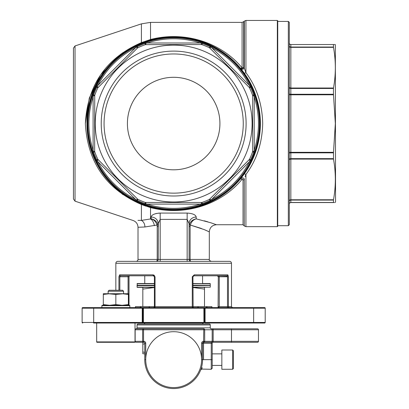 <?xml version="1.0" encoding="UTF-8"?>
<svg xmlns="http://www.w3.org/2000/svg" width="409" height="409" viewBox="0 0 409 409"><rect width="100%" height="100%" fill="white"/><g stroke="black" fill="none" stroke-linecap="round" stroke-linejoin="round"><path stroke-width="0.61" d="M96.672 323.023L96.672 341.909A0.383 0.383 0 0 0 97.056 342.297L134.638 342.297A0.383 0.383 0 0 0 135.021 341.909L135.021 323.023M123.559 291.223L108.14 291.223L108.14 293.728L115.849 294.434L123.559 293.728L123.559 291.223L122.593 290.262L109.101 290.262L108.14 291.223M129.822 307.609L129.822 305.681A0.383 0.383 0 0 0 129.433 305.293L122.112 305.293L115.849 304.587L109.586 305.293L103.319 304.587L103.319 305.293L109.586 305.293L102.26 305.293L129.433 305.293M129.822 305.681L101.877 305.681A0.383 0.383 0 0 1 102.26 305.293M101.877 305.681L101.877 307.609M144.755 353.862L142.828 353.719L142.828 351.985L144.755 352.369M203.539 342.297A0.961 0.961 0 0 0 202.573 343.258A0.961 0.961 0 0 1 203.539 342.297L203.774 329.772L143.554 329.772L143.554 341.331L142.629 341.331L142.629 329.772L135.159 329.772L135.159 341.331L142.629 341.331A0.961 0.925 -90 0 0 143.554 342.297L136.085 342.297A0.961 0.961 0 0 1 135.118 341.331L135.118 329.772A0.961 0.961 0 0 1 136.085 328.805L143.554 328.805L136.085 328.805A0.961 0.961 0 0 0 137.046 327.844L210.282 327.844A0.961 0.961 0 0 0 211.243 328.805A0.961 0.925 90 0 1 212.174 329.772L204.699 329.772L204.699 341.331L212.174 341.331L212.174 329.772L212.21 341.331A0.961 0.961 0 0 1 211.243 342.297L203.539 342.297L203.539 359.644C201.438 372.078 201.438 372.078 203.539 359.644L211.243 359.644L211.243 343.258L202.573 343.258L202.573 359.644A28.906 28.906 0 0 1 173.667 388.55A28.906 28.906 0 0 1 144.755 359.644L144.755 343.258A0.961 0.961 0 0 0 143.794 342.297L142.828 342.435L142.828 351.985M144.755 343.79L142.828 344.173M203.539 323.989A0.961 0.961 0 0 1 202.573 323.023M143.794 323.989A0.961 0.961 0 0 0 144.755 323.023M138.012 323.989L209.316 323.989A0.961 0.961 0 0 1 210.282 324.95L137.046 324.95A0.961 0.961 0 0 1 138.012 323.989M232.639 350.007L233.406 350.779L233.406 368.509L232.639 369.276L232.639 350.007L221.847 350.007L221.847 369.276L232.639 369.276M201.673 369.092L211.243 369.276L211.243 359.644L212.21 359.644L212.21 368.315L212.21 341.331L231.479 341.331L231.479 329.772L213.171 329.772L213.171 342.297L231.479 342.297L231.479 341.331L258.462 341.331L258.462 329.772A0.961 0.961 0 0 0 257.496 328.805L211.243 328.805A0.961 0.961 0 0 1 212.21 329.772L213.171 329.772L213.171 328.805M203.539 359.644L202.573 359.644C200.528 372.936 200.528 372.936 202.573 359.644A28.906 28.906 0 0 1 173.667 388.55A28.906 28.906 0 0 1 144.755 359.644L145.722 359.644A27.945 27.945 0 0 0 173.667 387.589A27.945 27.945 0 0 0 201.611 359.644A27.945 27.945 0 0 0 173.667 331.699A27.945 27.945 0 0 0 145.722 359.644L145.722 343.258A1.927 1.927 0 0 0 143.794 341.331L143.554 342.297M210.282 327.844L210.282 324.95M137.046 327.844L137.046 324.95M135.425 307.609L135.425 306.643L135.553 307.609M192.936 285.252L210.282 285.252L192.936 285.441M154.392 285.441L137.046 285.635L137.24 287.369L154.392 287.369M210.088 285.441L192.936 285.635M192.936 287.179L210.282 287.179L192.936 287.369L204.5 287.369L204.5 289.107L192.936 287.486M210.282 287.179L210.282 285.635M118.927 290.262L118.927 276.77L119.632 274.843A0.961 0.9 -90 0 0 120.532 275.809L153.426 275.809L144.755 275.809L144.755 283.514L137.24 283.514L154.392 283.514M192.936 283.514L210.282 283.708L192.936 283.708M137.24 283.514L137.24 285.441M210.282 285.252L210.282 283.708M128.058 275.809L128.058 276.77L129.019 276.77A0.961 0.961 0 0 1 129.985 275.809M210.088 283.514L202.573 283.514L202.573 275.809L226.796 275.809L193.902 275.809A0.961 0.343 -90 0 0 194.244 274.843L227.695 274.843L228.401 276.77L228.401 306.643L218.309 306.643L218.094 307.742L218.309 276.77L219.27 276.77L219.27 306.643L218.447 307.609M252.68 151.299L252.68 95.813L253.958 95.813L254.224 97.076L254.224 150.037A84.796 84.796 0 0 0 254.224 97.076L255.139 96.78A85.762 85.762 0 0 1 254.705 151.616L254.403 152.47A85.762 85.762 0 0 1 251.203 160.205L250.809 161.018A85.762 85.762 0 0 1 211.126 200.701L210.313 201.095A85.762 85.762 0 0 1 202.578 204.296L201.724 204.597A85.762 85.762 0 0 1 200.446 205.032L201.724 204.597L200.446 205.032A85.762 85.762 0 0 1 145.604 204.597L144.75 204.296A85.762 85.762 0 0 1 137.02 201.095L136.202 200.701A85.762 85.762 0 0 1 134.99 200.103L136.202 200.701L134.99 200.103L135.425 199.244L137.337 200.425A85.021 85.021 0 0 0 145.001 203.6L147.184 204.117L146.887 205.032A85.762 85.762 0 0 0 200.446 205.032L200.144 204.117L202.327 203.6A85.021 85.021 0 0 0 209.996 200.425L211.903 199.244L212.337 200.103A85.762 85.762 0 0 0 250.211 162.23L250.809 161.018L250.057 160.717L250.533 159.888A85.021 85.021 0 0 0 253.708 152.22L254.224 150.037L255.139 150.333L254.705 151.616L252.68 151.299L252.588 151.821L254.403 152.47A85.762 85.762 0 0 1 251.203 160.205L249.459 159.377A83.835 83.835 0 0 0 252.588 151.821M289.296 123.559L289.296 224.735L288.335 225.702L288.335 21.411L289.296 22.377L289.296 123.559L289.296 94.801L290.84 94.801L290.84 152.312L333.493 152.312L335.339 123.559L333.493 94.801L290.84 94.801L290.84 94.264L333.463 94.264L333.493 94.801M73.446 198.978L73.446 48.134L75.031 45.941L75.031 201.172L73.446 198.978M260.104 130.619L260.39 123.559A86.723 86.723 0 0 1 173.667 210.282A86.723 86.723 0 0 1 86.938 123.559C88.773 161.857 106.969 188.707 141.54 204.111L141.412 204.48C106.197 189.157 87.511 162.184 85.358 123.559C87.526 84.914 106.212 57.94 141.412 42.633L122.03 53.201M277.737 123.559L277.737 226.279L277.348 226.663L277.348 20.45L277.737 20.833L277.737 225.702L288.335 225.702M229.311 307.609A0.961 0.91 -90 0 1 228.401 306.643L231.479 306.643L231.479 263.278A1.927 1.927 0 0 0 229.556 261.351L117.777 261.351A1.927 1.927 0 0 0 115.849 263.278L115.849 290.262M136.085 261.351A1.927 1.927 0 0 0 138.012 259.424L157.209 259.424A1.927 0.89 -90 0 1 156.32 261.351A1.927 1.927 0 0 0 158.247 259.424L158.339 222.419M93.564 323.023L143.406 323.023L142.25 323.023L143.406 323.023L143.406 322.445L203.922 322.445L203.887 308.187L205.078 308.187L205.078 322.445L253.646 322.445L253.646 308.187L205.078 308.187L205.078 307.609L203.922 307.609L203.892 308.192L143.406 308.187L143.406 322.445L142.828 322.445L142.828 308.187A0.578 0.578 0 0 0 142.25 307.609L264.628 307.609A0.578 0.578 0 0 1 265.206 308.187L265.206 322.445A0.578 0.578 0 0 1 264.628 323.023L205.078 323.023A0.578 0.578 0 0 1 204.5 322.445L204.5 308.187A0.578 0.578 0 0 1 205.078 307.609A0.578 0.578 0 0 0 204.5 308.187A0.578 0.578 0 0 1 205.078 307.609M153.426 307.609A0.961 0.961 0 0 0 154.392 306.643L154.392 276.77L155.047 276.77L153.084 274.843L154.444 275.38M194.244 274.843L192.281 276.77L192.281 306.643L155.047 306.643L155.047 276.77M219.914 123.871L219.914 123.242M246.111 123.559A72.444 72.444 0 0 0 173.667 51.11A72.444 72.444 0 0 0 101.222 123.559A72.444 72.444 0 0 0 173.667 196.003A72.444 72.444 0 0 0 246.111 123.559M243.258 123.559A69.596 69.596 0 0 0 173.667 53.962A69.596 69.596 0 0 0 104.07 123.559A69.596 69.596 0 0 0 173.667 193.15A69.596 69.596 0 0 0 243.258 123.559M219.919 123.559A46.253 46.253 0 0 0 173.667 77.301A46.253 46.253 0 0 0 127.409 123.559A46.253 46.253 0 0 0 173.667 169.812A46.253 46.253 0 0 0 219.919 123.559M335.339 44.54L335.554 201.995L334.997 202.573M333.493 152.312L333.493 159.096L290.84 159.096L290.84 199.766L333.493 199.766C335.942 186.207 335.942 172.649 333.493 159.096M333.493 199.766L333.463 202.475L334.281 202.573M333.493 202.573C335.942 202.573 335.942 202.573 333.493 202.573L290.84 202.573A1.544 1.544 0 0 0 289.296 204.117M241.668 177.378L242.297 176.576M240.865 178.375L240.308 179.05L240.865 178.375A2.311 1.805 -140.8 0 1 244.296 178.953L243.043 180.415L243.043 224.735L244.296 225.988L244.296 178.953L243.043 180.415L242.363 178.932C222.583 203.293 186.56 216.842 150.538 207.619L141.412 204.48L141.412 220.4L137.966 220.364M92.189 150.333L92.623 151.616A85.762 85.762 0 0 1 92.189 150.333L93.109 150.037L93.62 152.22A85.021 85.021 0 0 0 96.795 159.888L97.976 161.795A84.796 84.796 0 0 0 135.425 199.244L97.976 161.795L97.117 162.23A85.762 85.762 0 0 1 96.519 161.018L96.125 160.205A85.762 85.762 0 0 1 92.925 152.47L92.189 150.333A85.762 85.762 0 0 1 92.623 95.496L92.925 94.643A85.762 85.762 0 0 1 96.125 86.912L96.519 86.094A85.762 85.762 0 0 1 97.117 84.883L96.519 86.094L97.117 84.883L97.976 85.317L96.795 87.224A85.021 85.021 0 0 0 93.62 94.893L93.109 97.076A84.796 84.796 0 0 0 93.109 150.037L93.109 97.076L92.189 96.78L92.623 95.496L92.189 96.78A85.762 85.762 0 0 0 92.189 150.333M86.938 123.559A86.723 86.723 0 0 1 173.667 36.83A86.723 86.723 0 0 1 260.39 123.559A86.723 86.723 0 0 0 173.667 36.83A86.723 86.723 0 0 0 86.938 123.559C88.789 85.241 106.984 58.39 141.54 43.001L141.412 42.633L150.538 39.494C186.381 30.307 222.297 43.712 242.087 67.853A2.311 1.273 180 0 0 243.723 67.48L244.296 68.16L245.932 72.684C256.663 87.03 262.256 103.988 262.701 123.559C262.225 143.211 256.637 160.17 245.932 174.428A2.311 0.966 35.7 0 0 244.05 174.219M252.102 123.559A78.436 78.436 0 0 1 173.667 201.995A78.436 78.436 0 0 1 95.225 123.559A78.436 78.436 0 0 1 173.667 45.118A78.436 78.436 0 0 1 252.102 123.559M92.623 151.616L94.648 151.299L94.74 95.292A83.835 83.835 0 0 1 97.869 87.736L137.409 48.068L136.504 47.163L135.425 47.868A84.796 84.796 0 0 0 97.976 85.317L135.425 47.868L134.99 47.009A85.762 85.762 0 0 1 136.202 46.411L137.02 46.018A85.762 85.762 0 0 1 144.75 42.817L145.604 42.516A85.762 85.762 0 0 1 146.887 42.081L145.604 42.516L146.887 42.081L147.184 42.996L145.001 43.512A85.021 85.021 0 0 0 137.337 46.687L136.504 47.163L136.202 46.411L134.99 47.009L136.202 46.411L136.504 47.163M94.648 151.299L94.74 151.821A83.835 83.835 0 0 0 97.869 159.377L137.843 199.352A83.835 83.835 0 0 0 145.399 202.481L201.928 202.481A83.835 83.835 0 0 0 209.49 199.352L249.459 159.377M122.066 193.938L123.104 194.674M209.03 231.729L204.127 229.561L190.333 225.047L190.119 226.606L189.081 226.606L189.081 223.626L187.153 219.377L160.175 219.377L158.247 223.626L158.247 226.606L157.209 226.606L156.995 225.047L144.909 226.975A7.132 5.752 90.5 0 0 141.412 220.4C130.451 220.471 130.451 220.471 141.412 220.4L151.115 218.866L151.115 217.041C151.606 214.776 154.628 213.452 160.175 213.069L158.375 213.155M138.012 259.424L138.012 227.271C137.833 223.968 136.207 221.714 133.129 220.502L75.031 201.172M128.375 294.434L128.375 293.728L122.112 293.728L128.375 294.434L128.375 304.587L122.112 305.293M128.375 305.293L128.375 304.587M115.849 294.434L115.849 304.587M103.319 294.434L109.586 293.728L103.319 293.728L103.319 304.587M257.496 342.297A0.961 0.961 0 0 0 258.462 341.331A0.961 0.961 0 0 1 257.496 342.297L231.479 342.297M212.21 342.297L213.171 342.297M143.554 328.805L143.554 329.772L142.629 329.772A0.961 0.925 -90 0 1 143.554 328.805L203.774 328.805A0.961 0.925 90 0 1 204.699 329.772L203.774 329.772L203.774 328.805M218.375 306.643L218.273 307.609M290.84 44.54L333.493 44.54L290.84 44.54A1.544 1.544 0 0 1 289.296 42.996L289.296 43.19A1.544 1.447 180 0 0 290.84 44.637L290.84 47.04L333.463 47.04L333.493 47.347L290.84 47.347L290.84 88.017L333.493 88.017C335.942 74.464 335.942 60.905 333.493 47.347M289.296 45.634A1.544 1.401 180 0 0 290.84 47.04L290.84 47.347A1.544 1.089 180 0 1 289.296 46.258L289.296 53.962M290.84 202.573L290.84 202.475A1.544 1.447 0 0 0 289.296 203.922L289.296 201.479A1.544 1.401 0 0 1 290.84 200.078L290.84 202.475L333.463 202.475M333.463 200.078L290.84 200.078L290.84 199.766A1.544 1.089 0 0 0 289.296 200.855L289.296 160.185A1.544 1.089 0 0 1 290.84 159.096L290.84 158.646L333.463 158.646M289.296 159.29L289.296 153.385A1.544 0.537 0 0 1 290.84 152.848L290.84 158.646A1.544 0.644 -0 0 0 289.296 159.29M333.493 88.017L333.463 88.467L290.84 88.467L290.84 88.017A1.544 1.089 180 0 1 289.296 86.928L289.296 94.801M205.078 323.023L205.078 322.445L204.5 322.445A0.578 0.578 0 0 0 205.078 323.023A0.578 0.578 0 0 1 204.5 322.445L203.922 322.445L203.922 323.023L143.406 323.023M253.764 323.023L264.628 323.023A0.578 0.578 0 0 0 265.206 322.445A0.578 0.578 0 0 1 264.628 323.023A0.578 0.578 0 0 0 265.206 322.445L253.646 322.445L253.646 323.023M93.687 323.023L93.687 322.445L82.122 322.445A0.578 0.578 0 0 0 82.7 323.023A0.578 0.578 0 0 1 82.122 322.445A0.578 0.578 0 0 0 82.7 323.023A0.578 0.578 0 0 1 82.122 322.445L82.122 308.187A0.578 0.578 0 0 1 82.7 307.609L143.406 307.609L143.406 308.187L142.828 308.187A0.578 0.578 0 0 0 142.25 307.609L142.25 308.187L93.687 308.187L93.687 322.445L142.25 322.445L142.25 308.187L142.828 308.187M253.764 307.609L264.628 307.609A0.578 0.578 0 0 1 265.206 308.187L253.646 308.187L253.646 307.609M82.7 307.609L93.564 307.609M227.266 276.049L219.27 275.809L219.27 276.77L227.491 276.77L226.796 275.809A0.961 0.9 90 0 0 227.695 274.843L228.191 275.38M144.909 226.975L138.012 227.271M120.808 54.09L101.069 74.3M100.287 75.43L89.305 98.012L85.358 123.559M141.458 204.5L145.844 206.141M157.209 226.606L157.209 259.424L160.175 259.424L160.175 213.069L187.153 213.069C192.695 213.447 195.717 214.771 196.213 217.041L196.213 218.866L210.845 222.782L216.448 224.735L210.834 222.782M207.879 221.852L204.331 220.824M156.662 213.416L155.093 213.82M152.47 215.068L151.8 215.64M333.463 44.637L333.463 47.04M333.463 88.467L333.463 94.264M333.493 44.54C335.942 44.54 335.942 44.54 333.493 44.54L334.685 44.54M260.39 123.559C259.96 104.085 254.51 87.199 244.05 72.894L241.371 69.361M240.865 68.738L240.308 68.063L240.865 68.738A2.311 1.805 -39.2 0 0 244.296 68.16L244.296 21.125L243.723 21.697L243.723 67.48A2.311 1.82 -39.8 0 1 240.308 68.063A2.311 1.043 -39.8 0 0 242.087 67.853L242.087 22.377L243.723 21.697M252.68 95.813L252.588 95.292A83.835 83.835 0 0 0 249.459 87.736L249.158 87.301L250.057 86.396L249.352 85.317L250.211 84.883A85.762 85.762 0 0 1 250.809 86.094L251.203 86.912A85.762 85.762 0 0 1 254.403 94.643L254.705 95.496A85.762 85.762 0 0 1 255.139 96.78L254.705 95.496L253.958 95.813L253.708 94.893A85.021 85.021 0 0 0 250.533 87.224L250.057 86.396L250.809 86.094L250.211 84.883A85.762 85.762 0 0 0 212.337 47.009L211.126 46.411A85.762 85.762 0 0 1 250.211 84.883M249.158 87.301L209.49 47.761A83.835 83.835 0 0 0 201.928 44.632L201.407 44.54L201.407 43.262L200.144 42.996A84.796 84.796 0 0 0 147.184 42.996L200.144 42.996L200.446 42.081A85.762 85.762 0 0 1 201.724 42.516L202.578 42.817A85.762 85.762 0 0 1 210.313 46.018L212.337 47.009L211.903 47.868L209.996 46.687A85.021 85.021 0 0 0 202.327 43.512L201.407 43.262L201.724 42.516L200.446 42.081L201.724 42.516L201.407 43.262M201.407 44.54L145.399 44.632A83.835 83.835 0 0 0 137.843 47.761L137.409 48.068M73.446 123.559L73.446 76.918M189.081 226.606L189.393 224.515A1.927 0.297 -163 0 0 190.333 225.047L201.407 228.478M204.106 229.551L207.271 230.921M196.213 217.041A7.132 6.59 180 0 0 189.081 223.626L189.081 259.424L209.316 259.424L209.316 231.867C209.74 227.537 212.118 225.16 216.448 224.735L243.043 224.735M193.258 276.055A0.961 0.961 0 0 1 193.902 275.809L192.936 276.77L193.135 307.231M142.25 323.023A0.578 0.578 0 0 0 142.828 322.445A0.578 0.578 0 0 1 142.25 323.023L142.25 322.445L142.828 322.445M264.628 307.609A0.578 0.578 0 0 1 265.206 308.187A0.578 0.578 0 0 0 264.628 307.609A0.578 0.578 0 0 1 265.206 308.187M189.393 224.515C190.635 221.295 192.91 219.408 196.213 218.866C193.339 219.669 191.381 221.734 190.333 225.047M158.247 223.626A7.132 6.59 0 0 0 151.115 217.041M157.935 224.515C156.693 221.295 154.418 219.408 151.115 218.866C153.988 219.669 155.952 221.729 156.995 225.047A1.927 0.297 163 0 0 157.935 224.515L158.247 226.606M154.392 225.712A7.132 3.788 77.2 0 0 150.538 218.984L150.538 207.619A2.311 0.838 -74.9 0 1 151.141 207.307M160.175 261.351L160.175 259.424L189.081 259.424A1.927 1.927 0 0 0 191.008 261.351A1.927 0.89 90 0 1 190.119 259.424L190.119 226.606M75.031 45.941L141.412 23.855L150.538 22.377L150.538 39.494A2.311 0.838 -105.1 0 0 151.141 39.806M241.167 178.656L240.308 179.05L242.363 178.932M277.348 20.45L245.932 20.45L245.932 72.684A2.311 0.966 -35.7 0 1 244.05 72.894M244.296 225.988L245.932 226.663L245.932 174.428L245.103 176.683M250.211 162.23L249.352 161.795L211.903 199.244A84.796 84.796 0 0 0 249.352 161.795L250.057 160.717L249.158 159.812M145.921 44.54L145.604 42.516L145.921 43.262L147.184 42.996M145.604 204.597L145.921 202.573M201.407 202.573L201.724 204.597M136.202 200.701L137.409 199.05M134.99 200.103A85.762 85.762 0 0 1 97.117 162.23A85.762 85.762 0 0 0 134.99 200.103M209.919 199.05L211.126 200.701M96.519 161.018L98.175 159.812M92.623 95.496L94.648 95.813M96.519 86.094L98.175 87.301M97.117 84.883A85.762 85.762 0 0 1 134.99 47.009A85.762 85.762 0 0 0 97.117 84.883M210.824 47.163L211.126 46.411L209.919 48.068M146.887 42.081A85.762 85.762 0 0 1 200.446 42.081A85.762 85.762 0 0 0 146.887 42.081M193.268 307.369L192.936 306.643L192.281 306.643A0.961 0.312 90 0 0 192.593 307.609M193.902 307.609A0.961 0.961 0 0 1 192.936 306.643M119.632 274.843L153.084 274.843A0.961 0.343 -90 0 0 153.426 275.809L154.392 276.77M120.532 275.809L119.842 276.77L119.842 290.262M204.5 306.643L204.5 289.107M142.828 306.643L142.828 289.107L154.392 287.486M142.828 287.369L142.828 289.107M140.292 307.609L140.292 306.643L135.553 306.643M140.292 306.643L140.9 306.643L140.9 307.609M149.106 307.609L149.106 306.643L140.9 306.643M149.106 306.643L149.459 306.643L149.459 307.609M154.193 307.231L154.193 306.643L149.459 306.643M154.193 306.643L155.047 306.643A0.961 0.312 90 0 1 154.735 307.609M197.874 307.609L197.874 306.643L193.135 306.643M197.874 306.643L198.227 306.643L198.227 307.609M206.427 307.609L206.427 306.643L198.227 306.643M206.427 306.643L207.036 306.643L207.036 307.609M211.775 307.609L211.903 306.643L207.036 306.643M206.908 306.643L206.908 307.609M140.42 307.609L140.42 306.643M201.882 368.545L202.194 367.686M233.406 359.255L233.406 354.823M233.406 364.843L233.406 364.46M258.462 329.772A0.961 0.961 0 0 0 257.496 328.805A0.961 0.961 0 0 1 258.462 329.772L231.479 329.772L231.479 328.805M122.112 293.728L109.586 293.728M96.672 341.909L135.021 341.909M173.667 387.589A27.945 27.945 0 0 0 201.611 359.644L201.611 343.258A1.927 1.927 0 0 1 203.539 341.331M154.392 285.635L137.046 285.635M137.046 287.179L154.392 287.179M154.392 283.708L137.046 283.708M137.046 285.252L154.392 285.252M87.327 123.559A86.34 86.34 0 0 0 173.667 209.894A86.34 86.34 0 0 0 260.006 123.559A86.34 86.34 0 0 0 173.667 37.219A86.34 86.34 0 0 0 87.327 123.559M231.479 263.278L115.849 263.278M259.424 123.559A85.762 85.762 0 0 1 255.139 150.333M209.49 199.352L210.313 201.095A85.762 85.762 0 0 1 202.578 204.296L201.928 202.481M145.399 202.481L144.75 204.296A85.762 85.762 0 0 1 137.02 201.095L137.843 199.352M97.869 159.377L96.125 160.205A85.762 85.762 0 0 1 92.925 152.47L94.74 151.821M128.953 276.77L128.953 305.293M200.144 204.117L147.184 204.117A84.796 84.796 0 0 0 200.144 204.117M211.903 47.868L249.352 85.317A84.796 84.796 0 0 0 211.903 47.868M141.412 23.855L141.412 42.633M289.296 87.823A1.544 0.644 180 0 0 290.84 88.467L290.84 94.264A1.544 0.537 180 0 1 289.296 93.727M333.463 152.848L290.84 152.848L290.84 152.312L289.296 152.312M94.74 95.292L92.925 94.643A85.762 85.762 0 0 1 96.125 86.912L97.869 87.736M137.843 47.761L137.02 46.018A85.762 85.762 0 0 1 144.75 42.817L145.399 44.632M201.928 44.632L202.578 42.817A85.762 85.762 0 0 1 210.313 46.018L209.49 47.761M249.459 87.736L251.203 86.912A85.762 85.762 0 0 1 254.403 94.643L252.588 95.292M187.153 261.351L187.153 213.069M128.058 293.728L128.058 276.77L118.927 276.77M227.491 307.609L227.491 276.77L228.401 276.77M93.687 307.609L93.687 308.187L82.122 308.187M191.008 261.351A1.927 1.927 0 0 1 189.081 259.424M192.936 276.77L192.281 276.77M218.375 276.77A0.961 0.895 90 0 0 217.481 275.809M202.573 359.644L201.611 359.644A27.945 27.945 0 0 0 173.667 331.699M136.085 342.297A0.961 0.925 -90 0 1 135.159 341.331L135.118 341.331A0.961 0.961 0 0 0 136.085 342.297M135.118 329.772L135.159 329.772A0.961 0.925 90 0 1 136.085 328.805A0.961 0.961 0 0 0 135.118 329.772M212.174 329.772L212.21 329.772A0.961 0.961 0 0 0 211.243 328.805M212.21 341.331L212.174 341.331A0.961 0.925 90 0 1 211.243 342.297L211.243 343.258L212.21 343.258M204.699 341.331A0.961 0.925 90 0 1 203.774 342.297L203.774 341.331L204.699 341.331M202.573 343.258L201.611 343.258M143.794 341.331L143.794 342.297A0.961 0.961 0 0 1 144.755 343.258L145.722 343.258M221.847 365.421L212.21 365.421M245.932 226.663L277.348 226.663M150.538 22.377L242.087 22.377M277.737 21.411L288.335 21.411M209.316 259.424C208.82 259.884 209.459 260.523 211.243 261.351M245.932 20.45L244.296 21.125M218.309 276.77L217.343 275.809M231.479 306.643L232.445 307.609M129.019 305.293L129.019 276.77M211.903 307.609L211.903 306.643M221.847 353.862L212.21 353.862M201.591 369.276L200.712 369.848M211.243 369.276L212.21 368.315"/></g></svg>
